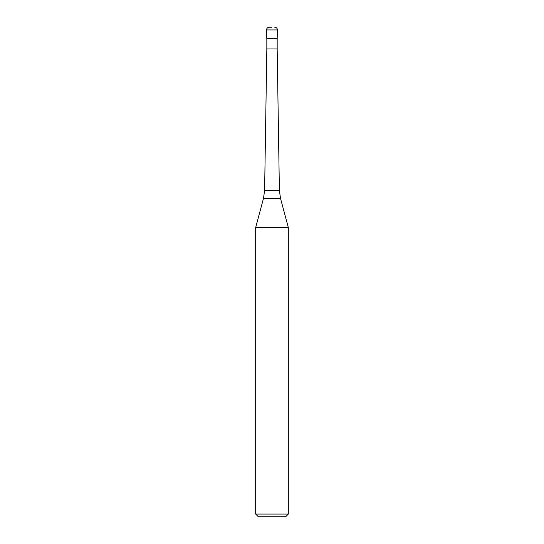 <?xml version="1.0" encoding="UTF-8"?>
<svg xmlns="http://www.w3.org/2000/svg" width="544" height="544" viewBox="0 0 544 544"><rect width="100%" height="100%" fill="white"/><g stroke="black" fill="none" stroke-linecap="round" stroke-linejoin="round"><path stroke-width="0.82" d="M272 38.08L277.44 38.08L272 38.08M272 27.2L269.28 27.2L272 27.2M266.832 38.352L266.832 48.96L277.168 48.96L277.168 38.352L266.832 38.352L266.56 29.92L266.56 38.08M280.5 198.336L288.32 227.528L255.68 227.528L263.5 198.336L264.608 190.4L279.392 190.4L280.5 198.336L263.5 198.336M288.32 514.08L285.6 516.8L258.4 516.8L255.68 514.08L288.32 514.08L288.32 227.528M269.28 27.2A2.72 2.72 0 0 0 266.56 29.92C266.723 28.268 267.628 27.363 269.28 27.2M277.168 38.352L277.44 29.92L266.56 29.92M277.44 29.92C277.277 28.268 276.372 27.363 274.72 27.2M277.168 48.96L279.392 190.4M266.832 48.96L264.608 190.4M255.68 514.08L255.68 227.528"/></g></svg>
